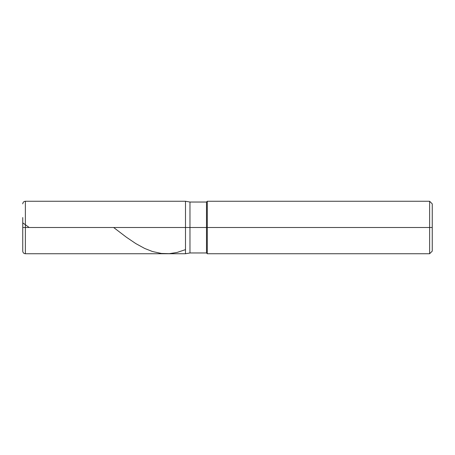 <?xml version="1.0" encoding="UTF-8"?>
<svg xmlns="http://www.w3.org/2000/svg" width="455" height="455" viewBox="0 0 455 455"><rect width="100%" height="100%" fill="white"/><g stroke="black" fill="none" stroke-linecap="round" stroke-linejoin="round"><path stroke-width="0.68" d="M25.378 227.5L25.378 253.748L25.378 227.5L25.378 253.748L25.378 227.5L185.498 227.5L185.498 253.748L185.498 201.252L185.498 253.748L185.498 201.252L185.498 227.5L25.378 227.5L25.378 201.252L25.378 227.5L25.378 201.252L25.378 227.5L22.75 227.5L22.75 251.126L22.75 227.5L25.378 227.5M22.75 227.5L22.75 217.541M189.968 227.5L189.968 252.963L189.968 227.5L185.498 227.5L189.968 227.5L189.968 252.963L189.968 227.5L206.502 227.5L206.502 252.963L206.502 227.5L206.502 252.963L206.502 227.5L207.287 227.5L207.287 253.748L207.287 227.5L207.287 253.748L207.287 227.5L429.622 227.5L429.622 253.748L429.622 201.252L429.622 227.5L429.622 201.252L429.622 227.5L432.25 227.5L432.25 251.126L432.25 203.874L432.25 227.5L207.287 227.5L207.287 201.252L207.287 227.5L207.287 201.252L207.287 227.5L206.502 227.5L206.502 202.037L206.502 227.5L206.502 202.037L206.502 227.5L189.968 227.5L189.968 202.037L189.968 227.5M22.75 227.244L22.847 222.905L29.2 227.5M113.642 227.5L126.371 237.209L135.789 243.579L144.684 248.447L152.533 251.541L161.428 253.463L169.277 253.657L177.126 252.428L185.498 249.63M432.25 251.126L429.622 253.748L207.287 253.748L206.502 252.963L189.968 252.963L185.498 253.748L25.378 253.748C23.779 253.594 22.904 252.718 22.75 251.126M432.25 203.874L429.622 201.252L207.287 201.252L206.502 202.037L189.968 202.037L185.498 201.252L25.378 201.252C23.779 201.406 22.904 202.282 22.75 203.874"/></g></svg>
